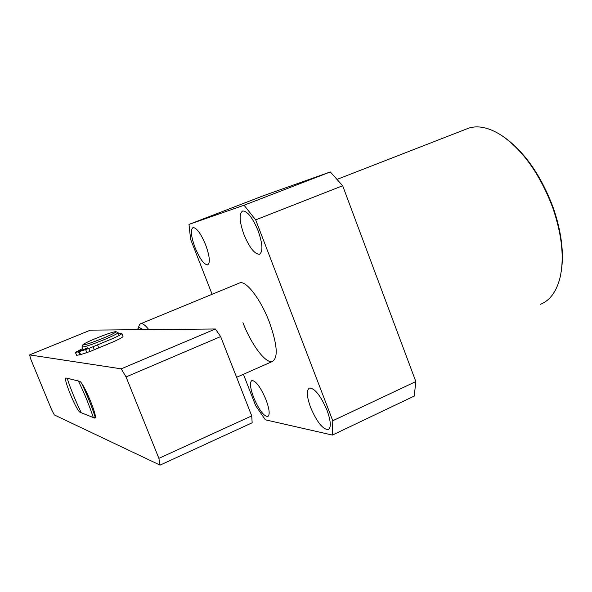 <?xml version="1.0" encoding="UTF-8"?>
<svg xmlns="http://www.w3.org/2000/svg" width="592" height="592" viewBox="0 0 592 592"><rect width="100%" height="100%" fill="white"/><g stroke="black" fill="none" stroke-linecap="round" stroke-linejoin="round"><path stroke-width="0.89" d="M242.942 322.677C251.297 344.588 265.778 364.021 272.461 361.446C278.351 357.664 277.3 344.514 269.323 321.996C260.739 299.315 246.087 280.305 239.782 282.88L141.207 323.528C143.02 323.506 145.551 325.526 148.799 329.603M258.119 230.791C252.592 217.701 247.456 211.1 242.698 210.989C238.902 213.549 239.331 221.408 243.963 234.58C249.41 247.552 254.553 254.116 259.385 254.279C263.137 251.881 262.715 244.052 258.119 230.791M327.058 410.337C320.723 395.722 314.863 388.293 309.475 388.034C306.308 390.084 306.693 396.559 310.615 407.459C316.838 421.904 322.699 429.304 328.197 429.651C331.32 427.705 330.943 421.267 327.058 410.337M265.986 399.652C260.643 387.242 255.951 380.856 251.911 380.486C249.528 382.166 250.113 387.834 253.665 397.491C258.933 409.775 263.625 416.139 267.732 416.59C270.1 414.985 269.515 409.338 265.986 399.652M205.639 244.844C200.866 233.544 196.67 227.787 193.059 227.55C190.306 229.615 190.979 236.319 195.079 247.671C199.8 258.867 203.988 264.602 207.651 264.883C210.397 262.944 209.723 256.262 205.639 244.844M503.674 136.848C524.556 151.759 541.103 175.454 553.313 207.933C561.527 232.005 564.161 253.258 561.209 271.698M540.548 304.251C549.724 300.603 556.147 292.063 559.803 278.632C564.494 259.141 562.208 235.697 552.95 208.295C540.259 174.633 523.113 150.331 501.505 135.376C489.155 127.546 478.225 125.127 468.723 128.131L465.845 129.248M243.408 374.299L255.67 405.661L265.334 419.802L332.408 435.068L414.23 396.078L415.836 381.566L342.657 185.747L330.306 171.939L263.869 195.552L188.989 224.405L244.059 205.224L255.677 219.876L342.657 185.747M415.836 381.566L332.771 420.749L255.677 219.876M330.306 171.939L244.059 205.224M188.989 224.405L190.602 239.301L212.099 294.261M332.771 420.749L332.408 435.068M96.326 338.195C87.771 341.762 83.272 343.996 82.828 344.907C84.604 345.143 91.22 342.96 102.69 338.38C111.814 334.554 116.224 332.312 115.914 331.661C113.479 331.757 106.952 333.94 96.326 338.195M115.958 331.683L118.067 332.571C118.045 333.407 113.22 335.849 103.593 339.889C91.464 344.751 84.249 347.134 81.955 347.045L82.036 346.72M143.183 329.655L139.49 327.642L138.04 328.442L137.492 329.707M138.95 326.155L139.638 324.423L140.807 323.58M78.366 380.996L67.133 378.229C70.84 389.44 75.554 400.947 81.259 412.735L93.299 417.56C89.488 405.786 84.508 393.606 78.366 380.996M81.755 383.579C87.253 395.293 91.73 406.438 95.171 417.02L95.282 416.968M95.171 417.02L93.299 417.56M107.973 344.159L96.207 348.814M54.36 414.948L160.047 465.12L158.893 458.356L126.052 376.926L121.205 368.838L29.6 354.889L30.939 359.603L51.652 409.834L54.36 414.948M94.491 418.033L94.816 418.085C98.664 418.551 83.132 381.233 79.483 381.27L65.986 377.977C62.715 377.726 76.753 411.588 80.209 412.321L94.491 418.033L95.164 417.737M158.893 458.356L251.733 415.902L220.646 336.589L126.052 376.926M251.733 415.902L252.162 422.777L160.047 465.12M121.205 368.838L215.377 328.989L90.45 330.136L29.6 354.889M215.377 328.989L220.646 336.589M86.499 348.962L82.969 350.205L86.499 348.962M82.399 350.02L78.891 351.256L82.399 350.02M118.592 333.866L121.826 333.414C122.144 333.932 119.221 335.605 113.057 338.432L88.793 348.488L79.38 351.618L80.601 354.615L90.021 351.5L114.263 341.421C120.42 338.587 123.336 336.892 123.01 336.352L121.878 333.54M87.268 347.933L78.566 351.833L75.428 352.344L82.584 348.592M79.38 351.618L87.771 347.8M78.566 351.833L79.787 354.823L76.59 355.281M80.542 354.482L79.787 354.823M80.209 412.321L80.912 412.017M85.677 349.694L86.906 352.706M88.793 348.488L90.021 351.5M93.062 346.623L94.283 349.628M97.517 344.818L98.731 347.822M75.428 352.344L76.634 355.311M337.225 179.332L468.723 128.131M328.612 429.459L328.197 429.651M259.844 254.094L259.385 254.279M236.6 377.304L272.461 361.446M82.828 344.907L81.918 346.993M82.954 349.509L81.955 347.045M119.221 335.427L118.119 332.689M138.04 328.442L139.638 324.423M75.384 352.329L76.597 355.304"/></g></svg>
